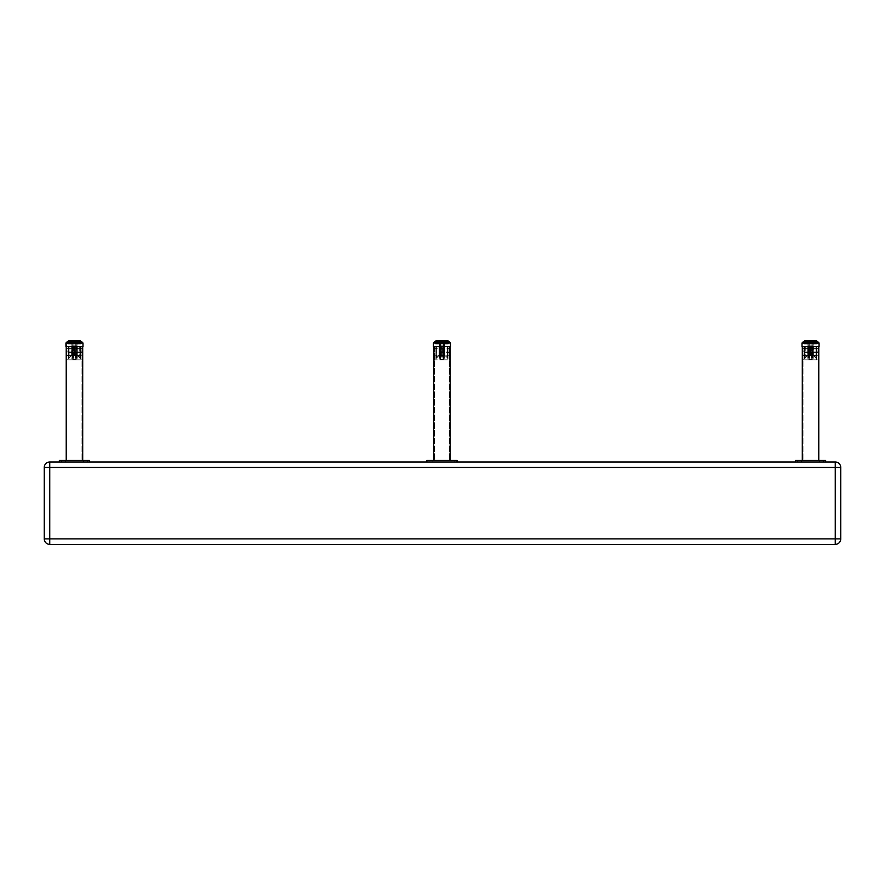 <?xml version="1.0" encoding="UTF-8"?>
<svg xmlns="http://www.w3.org/2000/svg" width="885" height="885" viewBox="0 0 885 885"><rect width="100%" height="100%" fill="white"/><g stroke="black" fill="none" stroke-linecap="round" stroke-linejoin="round"><path stroke-width="0.66" stroke-dasharray="4.42 3.32" d="M835.252 461.992A5.498 5.498 0 0 1 840.75 467.479L835.252 467.479L835.252 461.992L49.748 461.992L49.748 467.479L44.25 467.479A5.498 5.498 0 0 1 49.748 461.992M44.25 467.479L44.25 538.888L49.748 538.888L49.748 544.386L835.252 544.386L835.252 538.888L840.75 538.888L840.75 467.479M812.153 344.044L808.824 344.044L812.153 344.044M812.153 355.029L808.824 355.029L812.153 355.029M810.605 340.614L809.742 340.614L809.908 343.822L809.122 344.044L811.954 344.044L809.034 343.822L811.954 344.044L809.067 343.822L811.877 344.044L809.2 344.044L809.2 355.029L811.877 355.029L807.795 355.007L813.315 355.007L810.14 355.007L809.189 358.259L807.806 358.259L809.067 355.007L807.762 355.007L804.653 358.259L808.149 355.007L813.337 355.007L816.424 358.259L812.928 355.007M809.211 359.321L811.954 359.321L809.211 359.321M808.923 359.321C814.355 359.321 810.483 359.321 808.923 359.321L812.253 359.321L808.923 359.321M817.475 355.283L803.171 355.283L817.475 355.283M817.475 352.529L803.171 352.529L817.475 352.529M803.602 355.825L817.906 355.825L803.602 355.825M803.602 359.819L817.906 359.819L803.602 359.819M803.602 348.69L817.906 348.69L803.602 348.69M817.475 351.987L803.171 351.987L817.475 351.987M817.475 348.889L803.171 348.889L817.475 348.889M817.972 355.283L802.629 355.283L817.972 355.283M816.224 359.819L804.498 359.819L816.224 359.819M812.076 355.007L812.164 346.632L805.295 346.632L816.413 346.632L812.164 346.632L813.271 346.798L813.271 358.259L811.888 358.259L810.937 355.007M815.926 346.632L804.498 346.798L807.806 346.798L807.806 358.259M808.259 355.007L808.259 346.798L804.664 346.632L804.863 358.093M808.071 355.007L808.182 346.798L805.151 346.632L811.523 346.632L808.038 346.632L807.994 355.084L807.629 346.632L809.045 346.632L804.664 346.632L807.695 346.798L804.653 346.798L804.653 358.259M815.782 346.632L809.222 346.632L815.782 346.632L812.95 346.632L813.005 355.084M811.844 346.632L816.578 346.798L812.032 346.632L816.578 346.798L813.437 346.632L813.403 355.084L813.038 346.632L809.067 346.798L809.067 355.084M808.912 346.632L809.067 358.093M809.067 355.007L810.14 355.007M812.552 355.007L808.392 355.007L812.552 355.007M811.943 355.007L812.032 346.632L811.866 355.084L812.729 358.093L812.884 346.632L812.95 358.259L811.545 358.259L811.689 346.798L805.151 346.632L805.239 358.093M809.045 346.632L808.127 346.798L808.127 358.259L809.532 358.259L809.554 346.632L816.081 346.798L816.501 358.259L816.413 346.632L816.578 359.819L804.498 359.819L816.578 359.819L816.578 346.798L805.151 346.798L811.999 346.798L811.999 358.093M813.271 358.259L812.01 355.007M812.552 345.858L808.392 345.858L812.552 345.858M808.105 345.858L813.127 345.858L808.105 345.858M808.105 344.044L813.127 344.044L808.105 344.044M805.593 341.632L805.826 344.044L804.764 343.822L805.14 340.614L805.051 344.044L804.52 343.822L805.969 344.044L805.969 340.614L805.859 344.044L804.686 344.044L804.354 340.836L804.808 344.044L804.354 340.836L804.974 340.614L804.332 344.044L816.744 344.044L804.576 344.044L808.06 344.044L808.171 340.614L807.087 340.614M803.668 341.632L803.668 343.38L817.408 343.38L803.668 343.38L817.408 343.38L803.668 343.38L803.668 341.632L816.999 341.632M803.392 341.632L817.674 341.632L803.392 341.632L817.408 341.632L816.744 344.044L804.332 344.044L816.744 344.044L817.408 341.632M802.529 346.632L819.056 346.632L802.529 346.632M817.784 346.632L802.839 346.632L817.784 346.632M803.104 351.987L818.448 351.987L803.104 351.987M817.651 348.69L802.972 348.69L817.651 348.69M812.552 355.029L808.392 355.029L812.552 355.029M812.972 345.858L807.95 345.858L812.972 345.858M812.972 344.044L807.95 344.044L812.972 344.044M816.103 340.836L815.671 344.044L815.837 340.836L815.218 340.614L815.251 344.044L816.711 343.822L815.826 344.044L816.689 343.822L816.501 340.614L815.826 340.614L816.711 340.836L815.937 340.614L816.711 340.836L816.501 344.044M813.016 340.614L813.426 344.044L814.078 343.822L813.99 340.614L814.62 340.836L814.399 344.044L815.804 344.044L815.804 340.614L816.556 340.836L816.49 343.822L815.804 344.044L815.583 340.614L814.93 340.614L815.627 340.836L815.627 343.822L815.937 341.632M808.647 341.632L809.034 343.822L808.492 340.836L807.939 343.822L808.06 340.614L808.027 343.822L808.669 343.822L808.591 340.614L808.857 344.044L812.253 344.044L808.824 344.044L811.357 344.044M810.317 340.614L811.18 340.836L811.335 344.044L810.605 344.044M811.335 344.044L812.043 343.822L811.302 344.044L811.921 341.632M811.711 340.614L812.275 340.614L812.275 344.044L808.824 344.044L812.762 344.044L812.906 340.614L812.209 340.614L812.541 344.044L811.844 344.044M812.209 340.614L812.485 344.044L813.238 343.822L813.238 341.632M813.99 340.614L813.37 340.614L813.226 343.878M814.222 340.614L813.614 340.614L813.614 344.044L815.218 343.822L815.196 341.632L814.985 344.044M815.428 344.044L815.063 340.836L815.251 344.044L815.937 343.822L815.926 340.836L815.218 340.614M814.897 344.044L809.156 343.822L808.857 340.614L809.742 340.614L810.085 344.044L810.638 341.632M804.675 344.044L804.609 340.614L807.463 340.614L807.463 344.044L808.06 340.614L807.408 340.614L807.507 343.822L809.233 344.044L809.2 355.029L811.866 355.007M808.591 340.614L808.801 344.044L808.105 343.822L808.315 340.614L807.651 344.044L806.456 343.822L806.456 341.632L806.678 344.044L805.284 343.822L805.494 340.614L805.107 343.822L804.952 340.836L804.952 343.822L805.693 340.614L806.146 344.044M806.512 341.632L806.689 344.044L809.355 343.822L809.355 341.632M815.616 341.632L815.262 343.822L815.262 340.836L814.399 340.614L814.565 343.822L813.857 344.044L816.379 343.822L816.213 340.836L816.612 343.822L816.612 340.836L816.324 343.822L815.937 340.614L816.468 343.822L816.025 340.614L816.258 343.822L815.66 344.044M811.047 340.614L811.766 340.836L810.881 340.836L811.047 344.044L814.012 343.822L813.857 340.614L814.443 344.044L814.322 340.836L813.669 340.614M812.906 340.614L813.592 340.836L813.37 344.044L813.658 340.836M806.821 340.836L806.423 344.044L806.755 340.836L807.463 340.614L806.821 343.822L806.821 340.836L807.574 340.836L807.574 343.822L808.116 341.632M806.423 340.614L806.467 344.044L806.766 340.836L806.135 340.836L806.467 344.044L805.881 343.822L806.091 340.614L804.731 340.614M805.35 340.614L805.239 341.632M804.354 341.632L804.797 344.044L804.697 341.632M804.587 340.614L804.664 343.822L805.029 340.614M809.355 340.614L808.724 340.836L809.808 344.044L806.821 343.822M811.169 341.632L810.992 344.044L810.439 340.836L810.317 344.044L811.556 343.822L811.633 340.836L811.556 344.044L809.808 344.044L810.339 340.836L810.284 343.822L809.521 343.822L809.521 341.632M807.85 340.78L807.706 344.044L807.164 341.632M808.923 343.358L812.253 343.358L808.923 343.358M811.091 343.358L807.551 343.358L811.091 343.358L811.091 342.484L813.525 342.484L813.525 343.358M813.525 342.484L811.091 342.484M812.961 342.484L812.961 343.358M809.985 342.484L809.985 343.358M807.551 342.484L807.551 343.358M808.116 342.484L808.116 343.358M809.078 359.487L812.087 359.487L809.078 359.487M75.192 340.614L75.391 343.822L74.661 343.822L75.192 340.614L73.953 340.614L73.953 344.044L76.176 344.044L72.747 344.044L80.059 344.044L68.256 344.044L80.668 344.044L71.773 343.822L77.05 344.044L71.873 344.044L77.05 344.044L71.873 344.044L71.873 345.858L77.05 345.858L71.873 345.858L77.05 345.858L71.873 345.858L77.05 345.858L71.873 345.858L77.05 345.858L71.873 345.858L71.243 343.822L71.84 340.614L71.165 340.836L71.386 344.044L69.196 344.044L69.196 340.614L68.499 340.614L68.521 344.044L69.174 344.044L68.565 344.044L68.51 340.614L68.953 344.044L71.143 344.044L70.922 340.836L73.013 340.614M73.975 355.029L76.176 355.029L73.975 355.029M74.86 359.321L73.046 359.321L74.86 359.321M74.948 359.321C79.351 359.321 68.433 359.321 74.948 359.321L72.747 359.321L74.948 359.321M72.36 355.283L81.829 355.283L72.36 355.283M72.36 352.529L81.829 352.529L72.36 352.529M76.564 355.825L67.094 355.825L76.564 355.825M76.564 359.819L67.094 359.819L76.564 359.819M76.564 348.69L67.094 348.69L76.564 348.69M72.36 351.987L81.829 351.987L72.36 351.987M72.36 348.889L81.829 348.889L72.36 348.889M72.205 355.283L82.371 355.283L72.205 355.283M72.736 359.819L80.502 359.819L72.736 359.819M72.105 355.007L71.962 346.632L80.502 346.798L69.074 346.632L75.446 346.632L68.919 346.798L68.499 358.259L71.663 355.007L77.261 355.007L71.718 355.007L77.238 355.007L75.933 355.007L77.194 358.259L75.811 358.259L74.86 355.007L75.468 358.259L76.873 358.259L75.789 355.007M79.849 346.632L73.477 346.632L80.015 346.798L80.004 358.259L77.238 355.007L77.205 346.798L80.502 346.798L76.873 346.798L76.873 358.259M73.156 346.632L82.98 346.632L68.587 346.632L72.968 346.632L72.05 346.798L72.05 358.259L73.455 358.259L74.218 355.007M75.446 346.632L68.919 346.798L68.908 358.248L71.995 355.007M72.968 346.632L68.422 346.798L72.271 346.798L72.05 358.259M73.057 355.007L73.134 346.798L73.112 358.259L71.729 358.259L71.729 346.798L71.729 355.007L71.729 346.798L68.422 346.798L71.619 346.798L68.665 346.632L68.709 358.093M76.652 358.093L76.807 346.632L75.789 346.798L77.36 346.632L76.929 355.084L76.962 346.632L74.185 346.798L80.502 346.798L80.214 358.093M80.004 358.259L77.006 355.084L77.006 346.798L79.705 346.632L73.112 346.798L73.134 355.007M73.853 355.007L76.608 355.007L73.853 355.007M77.261 355.007L80.347 358.259L76.929 355.084M73.455 358.259L73.477 346.632L80.015 346.798L80.015 358.248M73.134 355.084L72.271 358.093M73.853 345.858L76.608 345.858L73.853 345.858M76.42 341.632L67.592 341.632L76.42 341.632M81.608 341.632L67.326 341.632L81.331 341.632L67.592 341.632L81.331 341.632L81.331 343.38L67.592 343.38L81.331 343.38L67.592 343.38L81.331 343.38L80.668 344.044L68.256 344.044L69.196 344.044L68.532 343.822L68.499 340.614M72.26 346.632L82.161 346.632L72.26 346.632M76.718 351.987L66.552 351.987L76.718 351.987M72.304 348.69L82.028 348.69L72.304 348.69M73.853 355.029L76.608 355.029L73.853 355.029M74.074 355.029L75.8 355.029L74.074 355.029M68.278 341.632L68.499 344.044L68.51 340.614L68.654 344.044L69.019 340.836L70.911 340.614L70.214 340.836L70.214 343.822L70.911 344.044L70.346 344.044L70.004 340.836L70.612 340.836L70.557 344.044L70.435 340.836L71.386 340.614L70.855 343.822L71.165 340.836L71.386 344.044L71.243 341.632M80.258 340.614L79.949 344.044L80.513 343.822L80.623 340.836L79.727 340.614L79.838 344.044L80.612 343.822L78.831 344.044M74.008 340.614L74.716 340.836L74.528 344.044L71.143 344.044L71.431 341.632M72.238 340.614L72.957 340.836L72.692 343.822L73.444 340.614L72.725 344.044L76.176 344.044L72.747 344.044L76.176 344.044L72.747 344.044L72.592 341.632M68.676 340.836L68.289 343.822L68.897 340.614L68.455 343.822L68.289 340.836L69.163 340.836L69.329 344.044L68.444 343.822L68.554 340.836L69.782 340.614L69.749 344.044L69.019 343.822L69.174 340.836L69.937 340.836L69.373 340.836L69.572 344.044L69.373 340.836L69.738 343.822L70.07 340.614L70.192 343.822L69.915 340.836L69.937 343.822L69.174 343.822L69.329 340.614L69.329 344.044L70.158 344.044M70.004 340.836L71.497 340.836L71.63 344.044L70.922 343.822L70.612 340.836L70.988 343.822M69.417 344.044L69.251 340.836L68.665 343.822L69.174 340.614L69.273 344.044L68.908 341.632M77.294 340.614L77.88 340.836L77.238 340.836L77.349 344.044L77.935 343.822L77.78 340.614L78.367 344.044L78.92 343.822L78.367 340.614M78.809 341.632L78.986 343.822L79.03 340.614L78.245 343.822L78.245 340.836L78.865 340.836M78.743 340.614L79.119 343.822L78.533 344.044L79.716 343.822L79.219 340.614M80.303 341.632L80.115 344.044L80.535 340.836L79.75 340.614M80.402 340.614L80.38 344.044L80.646 340.836L80.424 344.044L80.623 340.836L80.646 343.822L80.513 340.836L80.535 343.822L80.535 340.836L80.48 343.822L79.904 343.822L79.727 340.614M79.739 340.836L79.517 343.822L79.385 340.614L80.115 344.044M77.836 341.632L78.013 343.822L77.537 340.614L77.681 343.822L76.94 344.044L79.65 344.044M69.981 340.836L69.981 343.822L69.716 340.836L69.981 343.822L70.557 340.614M71.773 343.878L71.762 341.632L71.762 343.822L72.592 343.822L72.515 340.614L72.304 343.822L72.99 343.822L73.289 340.614L73.444 343.822L72.127 343.822L72.127 340.836L71.497 343.822L72.094 340.614L73.156 340.614M73.953 344.044L73.366 343.822L73.953 340.614M76.829 340.614L76.94 344.044L76.973 340.836L76.619 343.822L75.933 343.822L76.464 340.614L76.464 344.044L72.747 344.044L76.176 344.044L72.747 344.044L76.176 344.044L76.353 341.632M77.913 340.614L78.234 343.822L77.537 344.044L77.758 340.836L77.758 343.822L77.05 344.044L77.05 345.858L77.05 344.044M79.761 341.632L80.048 343.822L80.347 340.836L80.369 343.822L80.081 340.836L79.595 344.044L80.048 341.632L80.281 343.822L80.159 340.614L80.546 343.822L79.838 340.614M76.895 340.836L77.515 343.822L77.515 340.836L77.515 343.822L76.895 343.822L76.895 340.836L76.796 343.822L76.055 343.822L76.232 341.632M76.198 340.614L76.232 343.822L75.645 343.822L75.479 340.614L76.055 340.836L75.645 344.044L74.915 344.044L75.258 340.614L75.247 343.822L75.966 343.822L73.123 344.044L76.94 344.044L76.94 340.614M74.318 340.836L74.982 340.614L74.915 344.044L73.665 344.044L74.395 344.044M76.707 341.632L76.707 343.822L75.966 343.822L75.844 340.836L75.767 344.044L74.008 344.044L73.278 343.822L73.278 340.836L73.156 343.822L73.156 340.836L73.732 344.044L74.24 340.614L74.805 343.822L75.557 343.822L75.69 340.836M69.063 341.632L69.273 344.044L69.041 341.632M74.948 343.358L72.747 343.358L74.948 343.358M71.375 343.358L77.548 343.358L71.375 343.358L71.375 342.484L73.555 342.484L73.555 343.358M73.555 342.484L71.375 342.484M76.641 342.484L76.641 343.358M77.548 342.484L77.548 343.358M75.369 342.484L75.369 343.358M72.282 342.484L72.282 343.358M74.904 359.487L72.913 359.487L74.904 359.487M76.077 355.029L72.747 355.029L76.077 355.029M73.134 359.321L75.878 359.321L73.134 359.321M72.847 359.321C74.406 359.321 78.278 359.321 72.847 359.321L76.176 359.321L72.847 359.321M81.398 355.283L67.094 355.283L81.398 355.283M81.398 352.529L67.094 352.529L81.398 352.529M67.525 355.825L81.829 355.825L67.525 355.825M67.525 359.819L81.829 359.819L67.525 359.819M67.525 348.69L81.829 348.69L67.525 348.69M81.398 351.987L67.094 351.987L81.398 351.987M81.398 348.889L67.094 348.889L81.398 348.889M81.896 355.283L66.552 355.283L81.896 355.283M80.148 359.819L68.422 359.819L80.148 359.819M68.576 358.259L72.072 355.007L68.576 358.259L68.576 346.798L68.787 358.093M75.468 358.259L75.612 346.798L74.749 346.632L74.738 355.007L72.072 355.007M75.778 346.632L75.811 358.259M74.86 355.007L75.933 355.007M76.475 355.007L72.316 355.007L76.475 355.007M72.835 346.632L72.924 355.007M72.99 355.007L71.729 358.259M73.112 358.259L74.063 355.007M74.351 355.007L74.351 346.798L73.322 346.798L73.322 358.093M79.705 346.632L79.761 358.093M76.475 345.858L72.316 345.858L76.475 345.858M68.621 344.044L80.668 344.044L81.331 341.632M65.944 343.004L82.98 343.004L65.944 343.004L82.98 343.004L82.98 346.632L65.944 346.632M81.708 346.632L66.762 346.632L81.708 346.632M67.028 351.987L82.371 351.987L67.028 351.987M81.586 348.69L66.895 348.69L81.586 348.69M76.475 355.029L72.316 355.029L76.475 355.029M75.723 355.029L73.123 355.029L75.723 355.029M75.645 341.632L75.645 344.044L77.515 343.822L77.515 341.632L77.294 344.044L77.946 344.044L77.294 344.044M77.913 344.044L78.544 343.822L78.577 340.614M79.307 344.044L79.517 340.836L79.373 343.822L77.935 343.822M71.331 340.614L71.01 344.044L74.506 343.822L74.506 340.836L73.964 343.822L73.831 341.632M70.988 340.836L71.01 344.044L69.273 344.044L69.384 341.632M70.745 341.632L70.689 343.822L70.678 341.632L70.689 343.822L71.984 344.044L71.243 340.836M73.156 344.044L71.951 344.044M79.971 340.614L80.424 344.044M69.041 340.836L68.787 343.822M68.51 340.614L68.499 344.044M71.862 341.632L72.415 343.822L72.415 340.836L72.459 344.044M69.793 340.836L69.782 343.822L70.225 341.632M69.273 340.614L69.074 343.822L69.572 340.614M70.258 340.836L69.937 343.822L70.402 341.632M71.342 340.836L70.922 343.822L71.619 344.044L70.977 344.044M71.862 340.836L71.497 343.822L71.143 340.614M74.528 344.044L74.528 340.614M78.013 341.632L78.245 343.822L77.559 344.044L77.537 340.614L77.758 343.822M78.909 340.614L79.119 343.822M72.847 343.358L76.176 343.358L72.847 343.358M76.884 343.358L71.475 343.358L76.884 343.358L76.884 342.484L77.449 343.358M77.449 342.484L76.884 342.484M75.015 342.484L75.015 343.358M72.039 342.484L72.039 343.358M71.475 342.484L71.475 343.358M73.909 342.484L73.909 343.358M73.001 359.487L76.01 359.487L73.001 359.487M72.847 344.044L76.176 344.044L72.847 344.044M85.447 460.443L87.338 460.443L85.447 460.443M85.447 461.992L87.338 461.992L85.447 461.992M63.477 460.443L65.368 460.443L63.477 460.443M63.477 461.992L65.368 461.992L63.477 461.992M89.573 461.992L89.573 460.443L89.573 461.992L89.573 460.443L59.361 460.443L89.573 460.443L59.361 460.443L59.361 461.992L89.573 461.992L59.361 461.992L89.573 461.992L59.361 461.992L59.361 460.443L59.361 461.992M82.703 460.443L66.22 460.443L82.703 460.443M74.462 460.443L66.939 460.443L74.462 460.443M74.462 346.632L82.703 346.632L74.462 346.632M810.052 355.029L812.253 355.029L810.052 355.029M810.937 359.321L809.122 359.321L810.937 359.321M811.025 359.321C815.428 359.321 804.498 359.321 811.025 359.321L808.824 359.321L811.025 359.321M808.436 355.283L817.906 355.283L808.436 355.283M808.436 352.529L817.906 352.529L808.436 352.529M812.64 355.825L803.171 355.825L812.64 355.825M812.64 359.819L803.171 359.819L812.64 359.819M812.64 348.69L803.171 348.69L812.64 348.69M808.436 351.987L817.906 351.987L808.436 351.987M808.436 348.889L817.906 348.889L808.436 348.889M808.282 355.283L818.448 355.283L808.282 355.283M810.981 355.084L810.981 346.798L804.985 346.798L804.576 358.259L807.673 355.084L807.673 346.798L807.739 355.007M810.782 355.007L811.545 358.259M811.523 346.632L811.678 358.093M804.576 358.259L804.742 346.632L808.348 346.798L808.127 358.259M809.211 355.04L809.211 346.798L809.211 355.084L811.866 355.084M812.895 355.007L809.211 355.007M804.996 358.259L807.994 355.084M809.93 355.007L812.684 355.007L809.93 355.007M813.403 355.084L816.501 358.259M815.837 358.093L816.092 346.798L816.092 358.248L813.005 355.007M810.096 355.084L810.096 346.798L810.262 355.084L809.532 358.259M809.211 355.084L808.348 358.093M809.93 345.858L812.684 345.858L809.93 345.858M811.279 345.858L807.95 345.858L811.279 345.858M811.302 340.614L810.018 340.614L810.018 344.044L811.335 343.822L810.726 343.822L810.76 340.614L811.468 340.836L811.268 344.044L813.127 344.044L807.95 344.044L813.226 343.822L813.127 345.858L807.95 345.858L813.127 345.858L813.127 344.044L813.127 345.858L813.127 344.044L814.654 344.044M812.972 346.632L802.02 346.632L802.02 343.004L819.056 343.004L802.02 343.004L819.056 343.004L819.056 346.632L812.972 346.632M808.337 346.632L818.238 346.632L808.337 346.632M812.795 351.987L802.629 351.987L812.795 351.987M808.381 348.69L818.105 348.69L808.381 348.69M809.93 355.029L812.684 355.029L809.93 355.029M805.051 344.044L805.693 344.044L804.719 343.822L805.051 340.614L805.284 344.044M806.268 340.836L806.478 344.044L805.815 343.822L805.649 340.614L805.427 343.822L805.394 341.632M816.722 341.632L816.667 343.822M810.04 341.632L810.018 344.044L808.293 343.822L808.293 341.632M807.651 344.044L808.315 344.044L808.204 340.836L808.801 340.614M805.273 340.614L804.531 340.836L804.531 343.822L804.421 340.836L805.14 340.614L804.919 343.822L804.83 341.632M808.06 340.614L807.242 340.836L807.319 343.822L806.633 340.614L806.689 343.822L806.987 341.632M814.598 341.632L814.996 343.822L814.797 340.614L814.62 343.822L813.968 344.044M815.461 341.632L815.793 343.822L815.727 340.614M813.757 341.632L813.757 343.822L814.145 340.836L813.426 340.614L813.503 343.822L812.872 343.822L812.872 340.836L812.784 343.822L812.043 343.822L812.043 341.632M813.16 340.614L812.541 340.614M808.857 340.614L810.018 340.614L809.897 343.822L809.897 341.632M805.881 340.836L806.633 340.614M806.268 343.822L806.08 340.836L805.45 340.836L805.45 343.822L806.014 341.632M806.512 343.822L806.047 340.836L806.512 343.822L807.22 344.044L807.22 340.614L807.319 343.822M812.585 341.632L812.585 343.822L812.01 343.822L811.766 340.836L812.308 343.822L812.308 340.836L812.308 343.822L811.722 343.822L811.722 340.836L812.485 340.614M814.322 343.822L814.786 340.836L814.786 343.822L814.255 341.632M816.236 341.632L816.136 344.044M812.762 340.614L813.757 340.836L814.255 343.822M811.025 343.358L808.824 343.358L811.025 343.358M807.452 343.358L813.625 343.358L807.452 343.358L807.452 342.484L809.631 342.484L809.631 343.358M809.631 342.484L807.452 342.484M812.718 342.484L812.718 343.358M813.625 342.484L813.625 343.358M811.445 342.484L811.445 343.358M808.359 342.484L808.359 343.358M810.981 359.487L808.99 359.487L810.981 359.487M821.523 460.443L823.415 460.443L821.523 460.443M821.523 461.992L823.415 461.992L821.523 461.992M799.553 460.443L801.445 460.443L799.553 460.443M799.553 461.992L801.445 461.992L799.553 461.992M825.639 461.992L825.639 460.443L825.639 461.992L825.639 460.443L795.427 460.443L825.639 460.443L795.427 460.443L795.427 461.992L825.639 461.992L795.427 461.992L825.639 461.992L795.427 461.992L795.427 460.443L795.427 461.992M818.78 460.443L802.297 460.443L818.78 460.443M810.538 460.443L803.016 460.443L810.538 460.443M810.538 346.632L802.297 346.632L810.538 346.632M452.932 460.443L451.04 460.443L452.932 460.443M452.932 461.992L451.04 461.992L452.932 461.992M430.951 460.443L432.842 460.443L430.951 460.443M430.951 461.992L432.842 461.992L430.951 461.992M457.047 461.992L457.047 460.443L426.835 460.443L426.835 461.992L457.047 461.992L426.835 461.992L457.047 461.992L426.835 461.992L426.835 460.443L457.047 460.443L457.047 461.992L457.047 460.443L426.835 460.443L426.835 461.992M450.177 460.443L433.705 460.443L450.177 460.443M441.936 460.443L449.469 460.443L441.936 460.443M441.936 346.632L450.177 346.632L441.936 346.632M443.54 341.632L443.673 344.044L440.232 344.044L443.651 344.044L440.232 344.044L443.651 344.044L440.232 344.044L442.157 344.044L442.157 340.614L442.876 340.836L442.677 344.044L444.535 344.044L439.347 344.044L443.396 344.044L443.396 340.614L444.104 340.836L443.883 344.044L444.569 344.044L439.347 344.044L444.569 344.044L439.347 344.044L442.732 343.822L440.719 343.822L440.918 340.614L440.199 340.614L440.199 344.044L441.427 344.044L439.502 343.822L439.723 340.614L441.604 340.836L441.427 344.044L443.651 344.044L442.965 344.044L443.164 341.632M441.449 355.029L443.651 355.029L441.449 355.029M442.345 344.044L440.464 343.822L442.345 344.044M442.345 359.321L440.531 359.321L442.345 359.321M442.434 359.321C446.837 359.321 435.907 359.321 442.434 359.321L440.232 359.321L442.434 359.321C446.837 359.321 435.907 359.321 442.434 359.321L440.232 359.321L442.434 359.321M439.834 355.283L449.315 355.283L439.834 355.283M439.834 352.529L449.315 352.529L439.834 352.529M444.049 355.825L434.568 355.825L444.049 355.825M444.049 359.819L434.568 359.819L444.049 359.819M444.049 348.69L434.568 348.69L444.049 348.69M439.834 351.987L449.315 351.987L439.834 351.987M439.834 348.889L449.315 348.889L439.834 348.889M439.679 355.283L449.845 355.283L439.679 355.283M440.221 359.819L447.987 359.819L440.221 359.819M436.405 358.259L439.469 355.007L444.735 355.007L439.148 355.007L436.194 358.093L439.148 355.007L442.179 355.007L442.954 358.259L444.358 358.259L443.263 355.007L444.69 355.007L447.898 358.259L444.414 355.007L441.703 355.007L440.929 358.259L439.524 358.259L440.608 355.007L439.148 355.007L436.394 358.248L436.405 346.798L436.405 358.259L436.394 346.798L436.394 358.248M442.92 346.632L436.405 346.798L439.579 346.798L439.579 355.007L439.579 346.798L442.058 346.798L442.058 355.007L442.058 346.632L443.075 346.798L442.954 358.259L444.358 358.259L443.263 355.04L440.597 355.029L443.285 355.029L442.179 355.007L443.075 358.093L442.92 346.632L442.954 358.259L443.086 346.798L442.223 346.798L442.223 355.084L442.058 346.798L443.086 346.798L443.086 358.137L442.92 346.632L436.548 346.632L439.391 346.798L439.391 355.084L439.436 346.632L442.92 346.632L436.394 346.798L436.504 358.093L436.394 346.798L442.92 346.632M439.591 346.632L440.608 346.798L440.608 355.084L441.703 355.007L440.929 358.259L439.524 358.259L440.608 355.084L440.453 346.632L439.192 346.798L439.192 355.007L439.192 346.798L435.896 346.798L439.524 346.798L439.524 358.259L439.591 346.632L436.062 346.632L436.194 358.093L435.984 346.798L435.984 358.259L435.984 346.798L440.608 346.798L440.619 355.04L443.285 355.029L440.597 355.029L440.597 344.044L443.285 344.044L440.597 344.044L443.285 344.044L440.597 344.044L440.597 355.029L440.619 346.798L439.524 346.798L439.745 358.093L439.745 346.798L440.608 346.798L440.531 355.007L440.531 346.798L439.192 346.798L439.192 355.007L439.026 346.632L439.082 355.084L439.082 346.798L435.896 346.798L439.591 346.632M444.845 346.632L447.987 346.798L444.358 346.798L444.358 358.259L444.358 346.798L443.352 346.798L443.352 355.007L443.352 346.798L444.69 346.798L444.735 355.007L444.856 346.632L443.274 346.798L443.274 355.084L443.285 344.044L443.285 355.029L443.263 346.798L444.137 346.798L444.137 358.093L444.137 346.798L447.821 346.632L447.898 358.259L444.414 355.007L447.688 358.093L447.733 346.632L447.898 358.259L447.898 346.798L444.679 346.798L444.801 355.084L444.801 346.798L447.987 346.798L444.845 346.632M441.814 346.632L447.478 346.798L447.478 358.259L447.323 346.632L444.303 346.798L444.303 355.007L444.303 346.798L441.825 346.798L441.825 355.007L441.814 346.632L444.447 346.632L444.491 355.084L444.303 346.798L447.489 346.798L447.489 358.248L447.323 346.632L440.796 346.798L440.796 358.137L440.962 346.632L440.929 358.259L440.796 346.798L441.814 346.632L441.659 355.084L441.659 346.798L440.796 346.798L447.478 346.798L447.379 358.093L447.379 346.798L440.796 346.798L447.323 346.632L441.814 346.632M441.327 355.007L444.082 355.007L441.327 355.007M441.327 345.858L444.082 345.858L441.327 345.858M442.677 345.858L439.347 345.858L442.677 345.858M443.717 344.044L435.73 344.044L443.717 344.044M443.905 341.632L435.077 341.632L443.905 341.632M449.768 341.82L434.8 341.632M444.37 346.632L433.429 346.632L450.454 346.632L433.429 346.632L433.429 343.004L450.454 343.004L433.429 343.004L450.454 343.004L450.454 346.632L444.37 346.632M439.745 346.632L449.646 346.632L439.745 346.632M444.193 351.987L434.037 351.987L444.193 351.987M439.779 348.69L449.514 348.69L439.779 348.69M441.327 355.029L444.082 355.029L441.327 355.029M436.825 341.632L437.057 344.044L436.947 340.614L436.272 340.836L436.548 344.044L435.885 343.822L435.862 341.632L435.763 343.822L435.984 340.614L436.04 344.044L436.692 340.614L435.984 344.044L436.04 340.614L436.04 344.044L436.139 340.614L436.139 344.044L436.67 340.614L437.057 344.044L437.057 340.614L438.872 340.614L438.86 344.044L438.639 341.632L438.872 344.044L439.425 341.632M437.699 341.632L437.876 344.044L437.644 341.632L437.876 344.044L436.648 343.822L436.825 340.836L436.847 343.822L436.847 340.836L436.847 343.822L437.367 344.044L437.389 341.632M438.263 340.614L437.666 343.822L437.389 340.836L437.699 343.822L438.152 340.836L438.031 344.044L437.444 343.822L437.876 340.614L437.887 344.044L436.128 343.822L436.139 341.632M437.876 340.614L437.644 343.822L438.263 344.044L438.329 341.632M438.728 341.632L438.872 344.044L437.367 344.044L437.223 341.632M439.779 341.632L440 344.044L438.263 344.044L438.152 341.632M438.661 340.836L439.06 344.044L440.343 343.822L440.509 340.836L438.728 340.836L438.728 343.822L440.487 344.044L440.641 341.632M441.007 341.632L441.206 344.044L439.889 343.822L441.726 344.044L441.903 341.632M442.279 341.632L442.456 344.044L444.381 343.822L444.381 341.632M444.724 341.632L444.823 344.044L443.673 344.044L446.991 344.044L447.19 341.632L447.213 343.822L446.991 340.614L447.213 344.044L447.213 340.614L448.12 340.836L447.002 340.836L446.825 344.044L446.848 340.836L446.693 344.044L445.852 344.044L446.405 340.836L445.011 340.614L445.011 344.044L445.73 343.822L445.62 340.614L446.693 340.614M447.367 341.632L446.936 344.044L447.755 343.822L447.755 341.632L447.876 343.822L447.677 340.614L448.109 343.822L448.12 340.836L448.12 343.822L447.213 344.044L447.334 340.614L447.345 344.044L448.12 343.822L448.12 340.836L447.876 343.822L447.345 340.614M446.825 340.614L446.825 344.044L446.516 340.614L446.007 344.044L446.825 344.044L439.347 344.044L444.535 344.044L444.569 340.614L443.54 340.836L443.673 344.044L440.232 344.044L443.651 344.044L440.232 344.044L443.651 344.044L443.031 341.632M443.883 344.044L442.677 344.044L444.535 344.044L444.535 345.858L439.347 345.858L444.535 345.858L445.155 343.822L443.883 344.044M438.197 340.836L437.666 344.044L437.179 340.614L437.179 344.044L438.617 344.044L438.617 340.614L439.292 340.836L439.159 343.822L440.177 343.822L440.177 340.836L440.177 343.822L438.031 344.044L439.159 343.822L438.396 343.822L438.728 340.836M437.256 340.836L437.035 343.822L436.692 340.836L437.179 344.044L437.345 340.836M438.872 340.614L438.329 343.822L438.329 340.836L438.65 343.822L439.248 343.822L439.314 340.614L439.502 343.822L438.982 340.836L438.982 343.822L438.617 340.614L437.92 340.836L437.92 343.822L437.201 343.822L437.444 340.836L437.201 343.822L436.692 340.836L436.36 343.822L436.128 340.836L436.117 343.822L436.548 340.614L436.493 343.822L436.493 340.836L435.929 340.836L435.94 343.822L435.818 340.836L435.763 343.822L436.216 340.614L436.272 343.822L436.947 344.044L435.818 343.822L435.818 340.836L436.947 340.614L436.725 343.822L436.725 340.836L436.25 344.044L436.006 341.632M442.434 341.632L442.279 343.822L443.031 343.822L443.031 340.836L443.418 343.822L442.965 340.614L442.677 344.044L443.993 343.822L443.993 340.836L444.104 343.822L444.314 340.836L441.726 340.614L443.673 340.614M445.62 340.614L444.447 340.836L444.823 344.044L445.409 341.632M447.821 341.632L447.898 340.614M445.786 341.632L445.852 344.044L444.281 343.822L444.281 341.632M442.434 343.358L440.232 343.358L442.434 343.358M438.86 343.358L445.022 343.358L438.86 343.358L445.022 343.358L438.86 343.358L438.86 342.484L441.04 342.484L441.04 343.358L441.04 342.484L445.022 342.484L438.86 342.484L444.115 342.484L444.115 343.358L444.115 342.484L445.022 342.484L445.022 343.358L445.022 342.484L442.843 342.484L442.843 343.358L442.843 342.484L439.756 342.484L439.756 343.358L439.756 342.484L438.86 342.484L438.86 343.358M442.378 359.487L440.387 359.487L442.378 359.487M439.026 346.632L439.192 355.007L439.026 346.632M447.744 344.044L447.744 340.614L447.744 344.044M446.991 340.614L446.825 344.044L447.39 340.836L447.644 343.822L446.936 340.614L447.367 343.822L447.213 340.614L447.522 343.822L447.821 340.836L447.821 343.822L447.157 343.822L446.848 340.836L446.693 344.044L446.936 340.614M444.901 341.632L445.409 343.822L445.487 340.836L444.901 340.836L445.011 344.044L446.217 343.822L445.73 340.836L445.73 343.822L446.659 343.822L446.659 340.836L445.963 340.836L445.786 343.822L446.438 343.822L446.195 340.614L446.449 343.822L446.449 341.632M438.031 340.614L437.433 340.836L437.666 344.044L437.677 340.614L437.057 340.614M439.314 340.614L440 340.614M444.569 340.614L445.786 340.836L445.266 344.044L445.266 340.614M441.15 341.632L440.641 343.822L440.487 340.614L440.343 343.822L440.641 340.836L441.427 340.614L441.427 344.044L440.918 340.614L441.206 344.044L440.464 343.822L440.464 341.632M436.947 340.614L436.725 343.822L437.179 340.614M442.157 340.614L442.279 343.822L441.748 341.632M445.011 340.614L445.155 343.822L444.159 340.614L443.706 343.822L444.281 343.822L444.281 340.836L444.381 343.822L444.901 340.836L445.553 343.822L445.022 340.614L445.022 344.044L445.011 340.614L445.232 343.822L445.232 340.836L445.476 343.822L445.963 341.632M443.706 341.632L443.706 343.822L443.164 340.836L442.732 343.822L443.075 340.836L442.434 340.836L441.903 343.822L441.903 340.836L441.438 343.822L441.106 340.836L441.792 340.836L441.604 343.822L442.135 340.836L442.732 340.836L442.732 343.822L442.135 343.822L441.726 340.614L441.15 343.822L441.748 343.822L442.279 340.836M435.763 341.632L435.984 344.044L435.94 340.836M442.434 344.044L440.232 344.044L442.434 344.044M835.252 538.888L835.252 467.479L49.748 467.479L49.748 538.888L835.252 538.888M803.602 346.964L817.906 346.964L803.602 346.964M813.083 355.084L813.083 346.798L815.97 346.798L815.926 358.259M809.001 355.007L809.189 346.798L809.189 358.259M805.295 346.632L805.107 358.093M813.038 358.093L813.271 346.798L811.866 346.798L811.888 358.259M816.213 358.093L816.424 346.798L816.424 358.259M812.817 355.007L812.817 346.798L809.399 346.798L809.399 358.093M811.689 358.137L811.689 346.798L810.815 346.798L810.804 355.007M816.291 358.093L816.291 346.798L813.282 346.798L813.271 355.007L813.271 346.798L813.381 355.084M804.786 358.093L804.786 346.798L809.067 346.798L809.067 355.029M808.071 355.084L808.038 358.093M812.164 346.632L812.01 355.084M805.25 344.044L805.494 340.614M804.531 340.836L804.62 343.822L804.399 341.632M805.693 340.614L805.45 343.822L805.45 340.836L805.45 343.822L806.08 343.822L805.992 340.836L805.494 344.044M809.521 340.836L809.742 343.822L809.521 340.836M811.036 340.836L811.036 343.822L811.036 340.836M813.226 340.78L813.204 343.933M815.428 340.614L815.826 343.822L815.782 340.836L815.063 343.822L815.24 341.632M816.612 341.632L816.224 344.044L816.457 341.632M814.775 341.632L814.742 340.836M812.408 341.632L812.408 343.822L813.049 343.822L812.585 340.836L812.585 343.822L813.138 341.632M811.324 341.632L811.324 343.822L810.782 341.632M808.768 341.632L808.768 343.822L807.574 343.822L807.574 341.632M806.146 340.614L806.191 341.632M805.837 343.822L805.837 340.836L805.881 343.822M809.034 343.822L809.034 340.836L809.067 343.822M814.609 340.836L814.609 343.822L814.012 343.822M815.218 344.044L815.837 343.822L815.881 340.836L815.727 344.044M816.092 341.632L816.092 343.822M814.996 340.836L815.45 343.822L815.207 340.836M813.569 341.632L813.592 340.836M806.766 340.836L806.766 343.822M76.564 346.964L67.094 346.964L76.564 346.964M71.596 355.084L71.596 346.798L68.499 346.798L68.499 358.259M77.194 358.259L77.36 346.632L80.424 346.798L80.424 358.259M75.612 358.137L75.612 346.798L75.601 358.093M74.738 355.084L74.738 346.798L74.572 355.007M75.955 346.632L75.867 355.007M69.218 346.632L71.917 346.798L71.917 355.084M69.03 358.093L69.074 346.632M75.8 355.029L75.8 344.044L75.789 355.084M77.327 346.798L77.327 355.084L77.305 346.798M74.196 355.007L74.196 346.798L74.185 355.084M76.088 346.632L79.871 346.798L79.893 358.093M68.665 340.614L68.764 341.632M75.258 340.836L75.767 343.822L75.258 340.836M79.716 340.836L79.451 344.044M78.986 341.632L78.986 343.822L78.964 340.836L78.488 343.822L78.488 341.632M70.678 343.822L70.678 340.836L70.38 343.822M78.732 340.836L78.754 343.822L78.112 344.044M79.65 340.614L79.882 343.822L79.451 340.614M79.207 340.836L78.92 343.822L79.207 340.836M74.362 341.632L74.362 343.822L74.96 343.822L74.417 340.836M68.621 340.836L68.975 344.044M70.402 344.044L70.391 340.614L70.169 343.822L70.811 344.044M67.525 346.964L81.829 346.964L67.525 346.964M80.137 358.093L80.347 346.798L80.347 358.259M69.074 358.259L69.074 346.798L75.933 346.798L74.904 346.798L74.904 355.084M69.052 358.248L69.052 346.798L69.163 358.093M77.205 355.007L77.205 346.798L77.205 355.007L77.194 346.798L75.999 346.798L75.999 355.007M71.995 355.084L71.995 346.798L72.183 355.007M71.619 355.084L71.619 346.798L73.001 346.798L71.962 346.798L71.962 358.093M76.962 358.093L76.962 346.798L76.741 355.007M75.933 355.084L75.933 358.093M74.019 355.084L74.019 346.798L73.001 346.798L72.99 355.084M73.001 358.093L73.123 355.029M74.218 341.632L74.218 343.822L75.092 343.822L74.96 341.632M73.079 341.632L73.079 343.822L73.676 343.822L73.676 341.632M72.957 341.632L72.957 343.822L72.415 341.632M68.499 340.836L68.388 341.632M72.692 343.822L72.57 340.836L72.692 343.822M76.84 340.836L77.061 343.822L78.488 343.822M76.508 343.822L76.331 340.836L76.508 343.822M78.533 343.822L78.179 340.836L78.179 343.822L78.544 341.632L78.311 344.044L78.986 343.822L78.367 344.044M77.681 343.822L77.681 340.836M80.601 341.632L80.601 343.822L80.48 341.632M76.884 341.632L76.884 343.822L77.426 341.632M70.015 344.044L69.539 341.632M68.897 343.822L68.897 340.836M69.34 344.044L69.539 340.836L69.749 344.044M80.314 344.044L80.646 341.632M80.48 340.836L80.424 343.822M80.17 341.632L79.838 344.044M79.606 341.632L79.362 343.822L79.141 340.614M80.269 340.836L80.059 344.044L80.247 340.836M77.46 340.836L77.128 343.933M71.408 340.836L71.408 343.822L71.619 340.614M71.796 343.933L71.796 340.714M75.479 341.632L75.479 343.822L75.103 341.632M812.64 346.964L803.171 346.964L812.64 346.964M809.133 355.007L809.133 346.798L807.795 346.798L807.795 355.007M810.815 355.084L810.815 346.798L810.649 355.007M810.262 355.084L810.262 346.798L810.428 355.007M812.032 346.632L811.877 355.029M815.948 358.248L815.948 346.798L815.97 358.093M804.376 340.836L804.631 344.044M807.065 343.822L807.065 340.836L807.208 344.044M808.768 340.836L809.31 343.822L808.768 340.836M809.443 340.836L810.583 340.836L810.583 343.822L809.443 343.822L809.443 340.836M811.335 340.836L811.844 343.822L811.335 340.836M814.012 340.836L813.315 340.836M805.051 340.614L804.83 343.822L805.25 340.836L805.693 344.044M805.162 344.044L804.841 340.614M805.284 340.836L805.638 343.822L805.284 340.836M813.757 343.822L813.757 340.836M813.614 340.614L813.835 343.822L813.127 344.044M814.598 344.044L814.609 340.614L814.831 343.822L814.189 344.044M816.191 340.614L816.213 343.822M816.457 340.836L816.269 344.044M816.28 340.614L816.413 343.822M816.589 343.822L816.612 340.836L816.589 343.822M816.247 340.836L816.247 343.822L816.313 340.836M816.357 343.822L815.959 341.632M815.583 340.614L815.295 344.044M815.251 340.614L814.996 343.822M815.03 343.822L815.041 340.836M814.078 343.822L814.089 340.836M804.421 340.836L804.52 341.632M804.808 340.614L804.421 343.822M815.528 344.044L815.97 340.836M444.049 346.964L434.568 346.964L444.049 346.964M443.905 343.38L435.077 343.38L443.905 343.38M439.889 341.632L439.889 343.822L439.779 340.836L439.779 343.822L439.248 341.632M446.184 340.836L445.996 344.044L446.217 340.836M447.954 341.632L447.611 343.822L447.478 340.836L447.533 344.044L447.766 340.836M447.522 341.632L447.522 343.822L446.781 344.044L446.781 340.614M446.848 341.632L446.848 343.822L446.195 344.044L446.217 340.614L446.416 343.822L446.682 341.632M436.648 341.632L436.648 343.822L436.493 341.632M438.617 340.614L438.396 343.822L438.285 340.836M444.104 343.822L444.635 340.836L444.104 343.822M447.954 340.836L447.854 343.822L447.843 340.614M440.464 340.836L439.889 340.836L439.889 343.822L440.464 343.822L440.464 340.836M437.887 340.614L437.666 343.822L438.86 344.044L438.65 340.836M436.449 340.614L436.228 343.822L436.891 344.044L436.891 340.614M447.434 340.614L447.644 343.822L447.71 340.836M436.216 340.614L436.25 344.044L435.984 340.614M435.885 340.836L436.028 343.822L436.25 340.614M808.824 344.044L808.99 359.487L808.824 344.044M812.253 344.044L812.087 359.487L812.795 344.044M811.954 359.321L811.954 344.044L811.954 359.321M809.122 359.321L809.122 344.044L809.122 359.321M817.906 355.283L818.448 351.987L817.906 355.283M803.171 355.283L802.629 351.987L803.171 355.283M817.906 359.819L818.448 355.283L817.906 359.819M803.171 359.819L802.629 355.283L803.171 359.819M817.906 348.69L818.238 346.632L817.906 348.69M803.171 348.69L802.839 346.632L803.171 348.69M817.906 351.987L818.105 348.69L817.906 351.987M803.171 351.987L802.972 348.69L803.171 351.987M804.498 346.798L804.498 359.819L804.498 346.798M809.222 346.632L809.067 358.148M811.999 355.029L812.01 358.148M808.392 345.858L808.392 355.029L808.392 345.858M812.684 345.858L812.684 355.029L812.684 345.858M807.95 344.044L807.95 345.858L807.95 344.044M803.668 343.38L804.332 344.044L803.668 343.38M804.62 343.822L804.62 340.836M810.992 344.044L810.439 344.044M814.62 343.822L814.399 340.614M816.501 340.836L816.501 343.822M72.747 344.044L72.913 359.487L72.747 343.358L72.747 355.029L72.205 344.044M76.176 344.044L76.01 359.487L76.176 344.044M75.878 359.321L75.878 344.044L75.878 359.321M73.046 359.321L73.046 344.044L73.046 359.321M81.829 355.283L82.371 351.987L81.829 355.283M67.094 355.283L66.552 351.987L67.094 355.283M81.829 359.819L82.371 355.283L81.829 359.819M67.094 359.819L66.552 355.283L67.094 359.819M81.829 348.69L82.161 346.632L81.829 348.69M67.094 348.69L66.762 346.632L67.094 348.69M81.829 351.987L82.028 348.69L81.829 351.987M67.094 351.987L66.895 348.69L67.094 351.987M68.422 346.798L68.422 359.819L68.422 346.798M80.502 346.798L80.502 359.819L80.502 346.798M71.718 346.798L71.718 355.007L71.729 346.798M73.477 346.632L73.311 358.137M72.316 345.858L72.316 355.029L72.316 345.858M76.608 345.858L76.608 355.029L76.608 345.858M67.592 343.38L68.256 344.044L67.592 341.632L67.592 343.38M70.911 343.822L70.911 340.836M78.754 340.836L78.754 343.822M79.949 344.044L79.949 340.614L79.716 344.044M80.38 343.822L80.38 340.836M80.292 343.822L80.292 340.836M79.407 341.632L79.528 344.044M78.942 340.836L78.721 344.044M78.002 343.822L77.78 340.614M69.627 340.614L69.627 344.044M68.853 343.822L69.085 340.614M68.543 341.632L68.776 344.044M68.753 340.836L68.753 343.822M71.165 343.822L71.386 340.614M69.472 344.044L69.472 340.614M75.933 355.029L75.933 358.148M72.99 358.148L73.001 355.029M69.76 341.632L69.992 344.044M69.782 340.614L69.782 344.044M77.15 343.878L77.161 340.836M80.623 340.836L80.623 343.822M79.971 340.836L79.75 344.044M79.13 340.836L79.13 343.822M78.234 340.836L78.234 343.822M70.391 340.836L70.391 343.822M83.555 460.443L83.555 461.992L83.555 460.443M87.338 460.443L87.338 461.992L87.338 460.443M61.585 460.443L61.585 461.992L61.585 460.443M65.368 460.443L65.368 461.992L65.368 460.443M66.939 346.632L66.939 460.443L66.939 346.632M81.984 346.632L81.984 460.443L81.984 346.632M805.151 346.632L804.985 358.248M809.554 346.632L809.388 358.137M804.708 343.822L804.708 340.836M806.987 343.822L806.987 340.836M815.373 340.614L815.373 344.044M806.246 340.836L806.246 343.822M807.242 343.822L807.463 340.614M816.147 343.822L815.937 340.614M805.549 344.044L805.549 340.614M819.632 460.443L819.632 461.992L819.632 460.443M823.415 460.443L823.415 461.992L823.415 460.443M797.662 460.443L797.662 461.992L797.662 460.443M801.445 460.443L801.445 461.992L801.445 460.443M803.016 346.632L803.016 460.443L803.016 346.632M818.061 346.632L818.061 460.443L818.061 346.632M451.04 460.443L451.04 461.992L451.04 460.443M454.813 460.443L454.813 461.992L454.813 460.443M429.07 460.443L429.07 461.992L429.07 460.443M432.842 460.443L432.842 461.992L432.842 460.443M434.413 346.632L434.413 460.443L434.413 346.632M449.469 346.632L449.469 460.443L449.469 346.632M440.232 344.044L440.387 359.487L440.232 344.044M443.651 344.044L443.485 359.487L443.651 344.044M443.352 359.321L443.352 344.044L443.352 359.321M440.531 359.321L440.531 344.044L440.531 359.321M449.315 355.283L449.845 351.987L449.315 355.283M434.568 355.283L434.037 351.987L434.568 355.283M449.315 359.819L449.845 355.283L449.315 359.819M434.568 359.819L434.037 355.283L434.568 359.819M449.315 348.69L449.646 346.632L449.315 348.69M434.568 348.69L434.236 346.632L434.568 348.69M449.315 351.987L449.514 348.69L449.315 351.987M434.568 351.987L434.369 348.69L434.568 351.987M435.896 346.798L435.896 359.819L435.896 346.798M447.987 346.798L447.987 359.819L447.987 346.798M444.69 346.798L444.69 355.007L444.69 346.798M439.801 345.858L439.801 355.029L439.801 345.858M444.082 345.858L444.082 355.029L444.082 345.858M439.347 344.044L439.347 345.858L439.347 344.044M435.077 343.38L435.73 344.044L435.077 341.632L435.077 343.38M448.806 343.38L448.153 344.044L448.806 341.632L448.806 343.38M447.556 343.822L447.334 340.614L447.556 343.822M447.854 343.822L447.666 340.614L447.854 343.822M433.705 346.632L433.705 460.443"/><path stroke-width="1.33" d="M835.252 461.992L835.252 467.479L840.75 467.479A5.498 5.498 0 0 0 835.252 461.992L49.748 461.992A5.498 5.498 0 0 0 44.25 467.479L49.748 467.479L49.748 461.992M840.75 467.479L840.75 538.888A5.498 5.498 0 0 1 835.252 544.386A5.498 5.498 0 0 0 840.75 538.888L835.252 538.888L835.252 544.386L49.748 544.386A5.498 5.498 0 0 1 44.25 538.888A5.498 5.498 0 0 0 49.748 544.386L49.748 538.888L44.25 538.888L44.25 467.479M816.999 341.632L803.668 341.632M803.392 341.632L802.02 343.004L819.056 343.004L819.056 346.632L802.02 346.632L802.02 343.004L803.392 341.632L817.408 341.632M808.293 341.632L808.171 340.614L808.768 340.836L807.706 340.614L807.485 341.632L807.695 340.614L807.574 341.632M805.394 341.632L805.405 340.614L808.204 340.614M808.06 340.614L808.857 340.614L808.647 341.632M812.209 340.614L808.591 340.614M813.315 340.836L812.485 340.614M813.238 341.632L813.016 340.614L813.757 340.836L813.16 340.614M814.255 341.632L814.089 340.614L814.985 340.614M815.008 340.614L815.461 341.632M815.959 341.632L815.727 340.614L815.616 341.632M816.457 341.632L816.103 340.614M816.435 340.614L816.612 341.632M814.311 340.836L814.598 341.632M806.014 341.632L805.615 340.614M804.697 341.632L805.029 340.614M805.25 340.614L804.952 341.632L805.162 340.614M805.151 340.614L804.83 341.632M804.62 340.614L804.52 341.632L804.742 340.614M804.399 341.632L804.576 340.614L804.354 341.632M811.921 341.632L811.335 340.614L811.324 341.632M810.638 341.632L810.085 340.614L810.04 341.632M806.987 341.632L807.087 340.614L806.512 341.632M81.331 341.632L67.326 341.632L81.608 341.632L82.98 343.004L81.608 341.632M68.897 340.614L68.311 341.632L68.72 340.614M69.749 340.614L70.612 340.614M72.238 340.614L73.013 340.614M72.592 341.632L72.459 340.614L73.953 340.614M73.665 340.614L75.192 340.614M76.198 340.614L77.349 340.614L77.515 341.632L77.294 340.614L77.913 340.614L75.645 340.614L77.537 340.614M77.78 340.614L78.367 340.614M78.013 340.614L79.219 340.614M79.506 340.614L80.48 340.836L78.322 340.614L78.013 341.632M80.646 341.632L80.424 340.614L80.48 341.632M71.84 340.614L70.911 340.614L70.745 341.632M66.452 346.632L82.98 346.632L82.98 343.004L65.944 343.004L67.326 341.632L65.944 343.004L66.452 346.632M75.103 341.632L75.601 340.836M74.915 340.614L75.645 340.614M79.971 340.614L79.385 340.614M74.528 340.614L76.84 340.836M74.008 340.614L73.156 340.614M69.118 340.836L70.015 340.614M71.331 340.614L71.984 340.614L71.862 341.632M72.459 340.614L71.862 340.836M69.539 341.632L69.539 340.614L69.063 341.632M68.764 341.632L69.207 340.614M80.115 340.614L80.303 341.632M79.407 341.632L79.174 340.614L78.986 341.632M78.488 341.632L78.322 340.614L78.809 341.632M76.353 341.632L76.829 340.614M82.703 346.632L82.703 460.443L82.703 346.632M815.528 340.614L814.222 340.614M816.501 340.614L816.722 341.632M818.78 346.632L818.78 460.443L818.78 346.632M426.835 461.992L426.835 460.443L457.047 460.443L457.047 461.992M450.177 346.632L450.177 460.443L450.177 346.632M434.8 341.632L433.429 343.004L450.454 343.004L450.454 346.632L433.429 346.632L433.429 343.004L434.8 341.632L449.082 341.632L450.454 343.004L449.082 341.632M438.031 340.614L438.683 340.836M435.763 341.632L435.94 340.836M436.205 340.614L436.139 341.632M438.396 340.836L436.947 340.614M439.314 340.614L442.389 340.836M446.781 340.614L442.456 340.614L442.434 341.632M445.62 340.614L446.825 340.614M446.848 341.632L446.991 340.614L445.963 340.836L445.963 341.632M442.677 340.614L443.673 340.614M440 340.614L442.157 340.614M448.12 340.836L447.954 341.632M445.409 341.632L444.823 340.614L444.901 341.632M438.152 341.632L438.263 340.614M436.493 341.632L436.67 340.614M59.361 461.992L59.361 460.443L89.573 460.443L89.573 461.992M795.427 461.992L795.427 460.443L825.639 460.443L825.639 461.992M835.252 467.479L835.252 538.888L49.748 538.888L49.748 467.479L835.252 467.479M808.116 341.632L807.574 340.836M806.191 341.632L806.512 340.836M806.678 340.614L806.456 341.632L806.146 340.614M805.627 340.836L805.593 341.632M805.239 341.632L805.815 340.614M813.138 341.632L813.138 340.836L812.585 341.632M816.612 340.836L816.236 341.632M815.937 341.632L815.926 340.836M815.207 340.836L814.775 341.632M814.255 340.836L813.757 341.632M809.355 341.632L809.355 340.836L808.768 341.632M815.959 340.836L816.092 341.632M813.204 340.714L813.569 341.632M812.043 341.632L812.043 340.836L812.408 341.632M810.782 341.632L810.782 340.836L811.169 341.632M809.521 341.632L809.521 340.836L809.897 341.632M807.164 341.632L807.485 340.836M79.694 340.836L79.761 341.632M74.417 340.836L74.218 341.632M73.831 341.632L73.831 340.836L74.362 341.632M72.415 341.632L72.415 340.836L72.957 341.632M71.773 340.836L71.762 341.632L71.342 340.836M76.232 341.632L76.232 340.836L75.645 341.632M73.676 341.632L73.676 340.836L73.079 341.632M71.243 341.632L70.745 340.836M70.225 341.632L69.793 340.836M69.384 341.632L69.063 340.836M68.388 341.632L68.776 340.614M80.524 340.836L80.601 341.632M80.17 341.632L79.739 340.836M77.426 341.632L77.426 340.836L76.884 341.632M74.96 341.632L74.362 340.836M71.431 341.632L71.408 340.836M70.402 341.632L70.911 340.614M68.908 341.632L69.273 340.614M68.388 340.836L68.278 341.632M79.174 340.614L79.606 341.632M78.544 341.632L78.544 340.836L78.544 341.632M77.46 340.836L77.836 341.632M76.707 341.632L76.884 340.836M75.645 340.836L75.479 341.632M437.345 340.836L436.858 341.632L437.057 340.614M448.064 341.632L447.987 340.836L448.064 341.632M447.821 341.632L447.821 340.836L447.522 341.632M446.449 341.632L446.449 340.836L446.682 341.632M444.281 341.632L444.281 340.836L443.706 341.632M443.031 341.632L443.031 340.836L442.279 341.632M441.748 341.632L441.748 340.836L441.15 341.632M440.464 341.632L440.464 340.836L439.889 341.632M439.248 341.632L439.248 340.836L438.728 341.632M437.389 341.632L437.389 340.836L437.699 341.632M437.223 341.632L437.223 340.836M436.006 341.632L436.25 340.614M447.213 340.836L447.367 341.632M445.476 340.836L445.786 341.632M444.381 341.632L444.381 340.836L444.724 341.632M443.164 341.632L443.164 340.836L443.54 341.632M441.903 341.632L442.279 340.836M440.641 341.632L440.641 340.836L441.007 341.632M439.425 341.632L439.425 340.836L439.779 341.632M438.329 341.632L438.728 340.836M438.65 340.836L438.65 341.632L438.65 340.836M436.648 341.632L436.648 340.836L436.825 341.632M819.056 343.004L817.674 341.632L819.056 343.004M804.52 340.836L804.52 341.632M816.711 340.836L816.711 341.632L816.689 340.836M815.24 341.632L815.24 340.836M65.944 346.632L65.944 343.004M69.76 340.836L69.76 341.632M69.041 340.836L69.041 341.632M68.543 340.836L68.543 341.632M66.22 346.632L66.22 460.443L66.22 346.632M802.297 346.632L802.297 460.443L802.297 346.632M433.705 346.632L433.705 460.443"/></g></svg>

